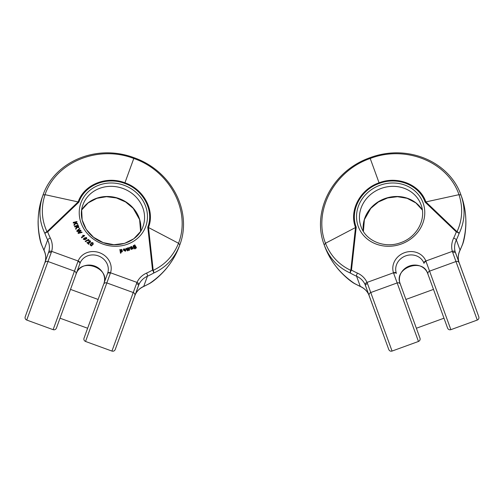 <?xml version="1.0" encoding="UTF-8"?>
<svg xmlns="http://www.w3.org/2000/svg" width="504" height="504" viewBox="0 0 504 504"><rect width="100%" height="100%" fill="white"/><g stroke="black" fill="none" stroke-linecap="round" stroke-linejoin="round"><path stroke-width="0.76" d="M460.039 250.331C458.224 254.161 457.827 258.004 458.854 261.847L458.848 261.809A19.158 17.363 160 0 1 460.039 250.06A2.551 0.787 -154 0 1 460.039 250.331L462.76 243.955A2.551 0.857 20.2 0 0 462.76 243.955L460.039 250.331A2.551 0.787 26 0 0 460.039 250.331C458.224 254.161 457.827 258.004 458.854 261.847A2.551 1.077 -15.5 0 0 458.854 261.847L464.701 278.038L459.207 262.949M475.184 306.841L478.8 316.783L475.184 306.841M399.968 283.147A14.685 13.312 160 0 1 409.361 266.036A14.685 13.312 160 0 1 427.556 273.105L447.596 328.142L427.997 274.296L433.497 289.397L405.89 299.445L399.974 283.166C393.92 268.034 422.472 257.645 427.562 273.124C422.472 257.645 393.92 268.034 399.974 283.166L400.113 283.569M369.186 295.697A2.551 2.425 -20 0 1 370.755 292.541L392.062 351.067C390.55 351.458 389.46 350.954 388.786 349.543L365.047 284.464A19.158 17.363 -20 0 0 356.58 276.23A72.803 65.98 160 0 1 350.419 273.105C337.957 267.498 329.206 258.079 324.173 244.831L325.483 243.262C330.548 255.755 338.984 264.789 350.797 270.358L355.503 227.474C348.875 210.603 360.026 189.284 379.071 182.807L370.213 158.477C405.714 144.711 447.999 161.96 458.974 194.676C463.126 207.503 462.47 219.845 457.002 231.701L425.83 201.877C420.065 184.691 397.82 175.531 379.071 182.807L379.291 183.424C397.625 176.312 419.429 185.239 425.08 202.098L456.303 231.916A70.245 63.661 160 0 1 453.682 238.052A21.71 19.681 -20 0 0 452.334 251.37L455.969 261.526L429.566 271.139L450.872 329.666C449.36 330.057 448.27 329.547 447.596 328.142L443.98 318.2L416.373 328.249L419.989 338.19L400.39 284.338A2.551 2.425 160 0 0 397.165 282.933L418.465 341.46C419.87 340.786 420.38 339.696 419.989 338.19L416.373 328.249L443.98 318.2M368.758 294.651A2.551 1.077 155.5 0 1 368.752 294.645L374.686 310.798L369.193 295.716M85.554 241.447L85.252 241.183L85.46 241.7L88.792 239.942L85.46 241.7M88.704 244.346L89.082 243.766L88.704 244.346L86.852 242.582L89.573 242.128L90.191 241.454L90.109 241.838M90.172 241.712L89.907 241.019L88.591 240.723L88.817 241.322L89.29 241.082L90.103 241.706M87.853 242.852L89.498 242.821L90.562 241.996M90.317 244.295L90.172 245.007L91.382 245.977L93.227 244.157M127.588 250.891L128.155 250.488L127.588 250.891L125.773 248.686L126.321 248.296L127.695 250.06L127.607 249.524L127.6 250.312M127.607 249.524L127.38 247.962L127.512 249.776M127.38 247.962L127.84 247.817L129.131 249.549L128.892 247.489L128.98 249.348M129.03 250.438L129.591 250.041L129.03 250.438L127.922 248.938M120.506 253.254L121.055 252.945L120.506 253.254L119.845 249.48L120.393 249.833L121.691 249.386L122.453 251.156L122.025 251.937L122.359 251.408L122.025 251.937L120.689 251.906M76.873 230.838L79.632 228.425L79.897 228.854L77.477 230.851L80.716 230.177L81.043 230.706L78.656 232.754L81.837 231.991L82.108 232.426L78.34 233.213L78.063 232.766L80.483 230.637L76.784 231.097L77.081 231.575L80.388 230.889M77.383 231.103L79.897 228.854M78.561 233.012L81.043 230.706M78.063 232.766L78.252 233.465L82.108 232.426M125.225 250.753L125.861 250.318L125.635 250.979L123.26 249.448L124.116 248.768L125.754 249.927L123.763 250.349L124.822 250.954L125.395 250.343L125.131 251.005M125.861 250.318L125.54 251.238L125.767 250.57L125.54 251.238L123.26 249.448M123.871 250.557L125.754 249.927M75.222 223.165L74.573 222.806L73.307 223.096L73.244 222.39L73.401 222.844L74.573 222.806M74.668 222.554L75.392 222.957L73.993 224.639L74.183 225.206L75.802 223.19L77.773 224.299L77.566 223.656L75.279 222.409L77.017 222.006L75.575 222.573M77.773 224.299L75.713 223.442L74.088 225.458L73.993 224.639M132.962 248.711L132.659 248.472L131.254 249.253L130.687 248.453L131.16 249.505L132.571 248.724L133.377 248.541L132.873 248.97M130.668 247.527L131.557 247.187L131.884 247.546M130.202 248.056L130.744 247.691L130.202 248.056L130.397 247.181L130.202 248.056M81.654 237.863L84.565 235.79L81.654 237.863L81.446 237.258L83.714 235.645L83.185 235.488L83.62 235.897M83.185 235.488L82.681 235.248L83.091 235.74M134.379 248.27L135.91 247.477L135.639 247.004C134.719 248.126 133.9 247.911 133.188 246.368L133.667 245.347L134.53 245.322L134.738 244.824L136.389 247.558L134.984 248.692L134.285 248.522L134.896 248.944L136.294 247.811M133.207 245.895L133.1 246.62C133.806 248.163 134.625 248.377 135.544 247.256L135.847 247.93M136.389 247.558L136.294 248.05M74.617 226.271L78.095 225.074L78.92 227.455L76.967 227.411L75.915 229.106L75.682 228.589L76.589 226.674L76.362 226.183L74.825 226.712L74.617 226.271L74.731 226.964L76.274 226.435L76.583 227.398M76.967 227.411L78.863 227.581M76.904 227.72L75.827 229.358L75.682 228.589M83.695 238.461L83.418 239.135L83.695 238.461L84.388 239.746L85.648 239.28L84.672 238.959L84.414 237.926L86.499 237.491L86.782 238.669L83.33 239.387L83.607 238.713L83.33 239.387L86.726 238.789M84.376 238.052L84.578 239.217L85.554 239.539M50.318 238.052A2.551 0.787 154 0 0 47.653 239.917A72.803 65.98 -160 0 1 44.944 233.56C38.997 221.256 38.354 208.417 43.01 195.035C54.325 162.345 95.621 143.3 134.064 157.708L133.787 158.477C169.829 170.749 191.142 211.144 178.517 243.262C173.452 255.755 165.016 264.789 153.203 270.358L148.497 227.48C155.125 210.603 143.974 189.284 124.929 182.807L133.787 158.477C98.286 144.711 56.001 161.96 45.026 194.676C40.874 207.503 41.53 219.845 46.998 231.701L78.17 201.883C83.935 184.697 106.18 175.531 124.929 182.807L124.709 183.424C106.376 176.312 84.571 185.239 78.92 202.098L47.697 231.916A70.245 63.661 20 0 0 50.318 238.052A21.71 19.681 -160 0 1 51.666 251.37L26.725 320.059C25.32 319.385 24.809 318.295 25.2 316.783L48.844 251.666A19.158 17.363 20 0 0 47.653 239.917L43.961 250.06A2.551 0.787 -26 0 0 43.961 250.331C45.776 254.161 46.173 258.004 45.146 261.847L39.299 278.038L45.152 261.815A19.158 17.363 20 0 0 43.961 250.06A72.803 65.98 -160 0 1 41.252 243.703C36.754 227.424 37.151 211.718 42.437 196.598C39.854 203.874 38.43 211.604 38.165 219.788C37.863 223.965 38.436 235.841 41.196 243.835A2.551 0.428 162.7 0 0 41.221 243.873M124.709 183.424C143.319 189.762 154.287 210.615 147.779 227.159L152.529 270.075A70.245 63.661 -160 0 1 146.582 273.092A21.71 19.681 20 0 0 136.987 282.423L133.239 292.541L106.835 282.933L110.37 273.225A2.551 1.134 20 0 0 107.579 273.42L104.026 283.166C110.08 268.034 81.528 257.645 76.438 273.124L80.136 262.962A14.685 13.312 20 0 1 98.33 255.893A14.685 13.312 20 0 1 107.724 273.004L104.032 283.147A14.685 13.312 20 0 0 94.639 266.036A14.685 13.312 20 0 0 76.444 273.105L60.511 316.852M76.406 273.187L56.404 328.142L60.02 318.2L87.627 328.249L84.01 338.184L103.61 284.338A2.551 2.425 20 0 1 106.835 282.933L85.535 341.46C84.13 340.786 83.62 339.696 84.01 338.19M134.814 295.697A2.551 2.425 -160 0 0 133.239 292.541L111.938 351.074C113.45 351.458 114.54 350.954 115.214 349.543L138.953 284.464A19.158 17.363 -160 0 1 147.42 276.23A72.803 65.98 20 0 0 153.581 273.105C166.043 267.498 174.793 258.079 179.827 244.837L178.517 243.262L147.779 227.159M146.582 273.092A2.551 0.787 66 0 1 147.42 276.23L143.728 286.373A2.551 0.787 -114 0 1 143.558 286.581L149.738 283.45A2.551 0.857 -119.8 0 0 149.89 283.248C163.8 273.666 173.59 261.381 179.26 246.399C176.564 253.632 172.689 260.467 167.63 266.906C165.173 270.302 157.103 279.027 149.845 283.38A2.551 0.428 57.3 0 1 149.808 283.393M44.799 262.937A2.551 2.425 20 0 1 48.031 261.526L74.434 271.139L78.133 261.003A17.243 15.624 -160 0 1 99.49 252.699A17.243 15.624 -160 0 1 110.521 272.79L110.37 273.225M44.944 233.56A2.551 1.26 -23.4 0 1 46.998 231.701A2.551 1.077 -159.4 0 1 47.697 231.916A2.551 0.857 159.8 0 0 44.944 233.56M136.508 283.563A2.551 1.235 20 0 1 138.487 285.598L135.261 294.607A19.158 17.363 -160 0 1 143.728 286.373A72.803 65.98 20 0 0 149.89 283.248A2.551 0.428 57.3 0 1 149.845 283.38A2.551 2.551 0 0 1 149.726 283.456M143.558 286.581C139.703 288.351 136.93 291.035 135.248 294.645L126.29 319.12L134.776 295.804M103.61 284.338L98.11 299.445L70.503 289.397L98.11 299.445L88.118 326.901M153.581 273.105A2.551 1.26 -116.6 0 0 153.203 270.358A2.551 1.077 19.4 0 0 152.529 270.075A2.551 0.857 60.2 0 1 153.581 273.105M81.743 237.611L81.446 237.258M82.681 235.248L84.653 235.532M133.636 246.103L133.932 245.681L133.636 246.103L134.423 247.3L135.292 246.847L133.932 245.681L135.204 247.099M133.541 246.355L133.844 245.933M132.18 247.659L131.153 248.478L131.437 248.844L132.218 248.51L132.18 247.659L132.13 248.762M131.576 248.075L132.086 247.911M131.153 248.478L131.481 248.327M130.782 248.201L131.979 247.294L131.557 247.187M131.645 246.935L131.027 247.256M131.122 247.004L130.731 247.369M130.763 247.275L130.744 247.691L130.763 247.275M130.492 246.928L130.29 247.804L130.492 246.928L131.544 246.469L133.377 248.541M77.017 222.006L76.866 221.552L73.244 222.39M123.556 250.211L124.142 249.411L125.093 249.889M124.879 249.253L123.745 249.448L123.644 249.959L124.784 249.505M76.847 226.239L77.811 225.905L78.385 227.367M77.906 225.653L76.759 226.044L77.767 227.575L78.372 226.668L77.811 225.905M78.448 227.241L78.278 226.926M120.595 250.116L121.47 251.528L121.93 251.238L121.099 249.688L120.557 250.249L121.004 249.946L121.842 251.49M120.595 253.002L119.845 249.48M122.453 251.156L122.119 251.685L120.784 251.654L121.055 252.945M127.682 250.639L125.868 248.434M128.892 247.489L129.352 247.344L129.591 250.041M129.125 250.186L128.048 249.115M128.142 248.863L128.155 250.488M86.247 237.806L84.83 238.279L85.604 239.041L86.423 238.493L86.247 237.806L86.367 238.619M84.735 238.531L86.153 238.058M90.733 244.49L91.955 243.123L92.534 243.218L92.818 243.923M92.043 242.871L90.77 244.371L91.022 245.183L91.627 245.265L92.875 243.791L92.629 242.966L91.955 243.123M90.266 244.421L91.489 242.67L92.868 242.651L93.272 244.037L91.476 245.725L90.172 245.007M88.591 240.723L90.178 240.729L90.619 241.87L89.592 242.569L87.639 242.644L89.082 243.766M88.792 244.094L86.852 242.582M85.252 241.183L88.584 239.419L88.887 239.683M26.725 320.059L53.128 329.666C54.64 330.057 55.73 329.547 56.404 328.142L60.02 318.2M459.201 262.937A2.551 2.425 160 0 0 455.969 261.526L477.275 320.059C478.68 319.385 479.191 318.295 478.8 316.783L455.15 251.666A19.158 17.363 160 0 1 456.347 239.917A72.803 65.98 -20 0 0 459.056 233.56C465.003 221.256 465.646 208.417 460.99 195.035L458.974 194.676L425.08 202.098M459.232 263.025L455.528 252.838A2.551 1.235 -20 0 0 452.705 252.548M427.556 273.105L433.497 289.397M427.713 273.521L427.997 274.296A2.551 2.425 -20 0 1 429.566 271.139L425.867 261.003A17.243 15.624 -20 0 0 404.504 252.699A17.243 15.624 -20 0 0 393.479 272.79L397.165 282.933L370.755 292.541L367.492 283.563A2.551 1.235 160 0 0 365.513 285.598L368.739 294.607A19.158 17.363 -20 0 0 360.272 286.373A72.803 65.98 160 0 1 354.11 283.248C340.2 273.659 330.41 261.381 324.74 246.399C327.436 253.632 331.311 260.467 336.37 266.906C338.827 270.302 346.897 279.027 354.154 283.38A2.551 0.428 122.7 0 0 354.192 283.393M453.682 238.052A2.551 0.787 26 0 1 456.347 239.917L460.039 250.06A72.803 65.98 -20 0 0 462.748 243.703C467.246 227.424 466.849 211.718 461.563 196.598C464.146 203.874 465.57 211.604 465.835 219.788C466.137 223.965 465.564 235.841 462.804 243.835A2.551 0.428 17.3 0 1 462.779 243.873M426.031 261.431A2.551 1.134 -20 0 0 424.021 263.372L423.864 262.962A14.685 13.312 160 0 0 405.67 255.887A14.685 13.312 160 0 0 396.276 273.004L396.415 273.42A2.551 1.134 160 0 0 393.63 273.225M461.563 196.598C464.146 203.874 465.57 211.598 465.835 219.782C466.137 223.965 465.564 235.841 462.804 243.835A2.551 2.551 0 0 1 462.76 243.955A2.551 0.857 -159.8 0 0 462.748 243.703A2.551 0.428 17.3 0 1 462.804 243.835A2.551 2.551 0 0 1 462.76 243.955A2.551 0.857 20.2 0 0 462.766 243.942M374.686 310.798L385.169 339.608L374.686 310.798M324.74 246.399C327.436 253.632 331.311 260.467 336.37 266.906C338.827 270.302 346.897 279.027 354.154 283.38A2.551 2.551 0 0 0 354.262 283.45L360.442 286.581A2.551 0.787 114 0 1 360.442 286.581L354.262 283.45A2.551 0.857 -60.2 0 1 354.11 283.248A2.551 0.428 122.7 0 0 354.154 283.38A2.551 2.551 0 0 0 354.274 283.456M459.056 233.56A2.551 1.26 -156.6 0 0 457.002 231.701A2.551 1.077 -20.6 0 0 456.303 231.916A2.551 0.857 20.2 0 1 459.056 233.56M379.291 183.424C360.681 189.756 349.713 210.615 356.221 227.159L351.471 270.068A70.245 63.661 -20 0 0 357.418 273.086A21.71 19.681 160 0 1 367.013 282.423L367.492 283.563M350.419 273.105A2.551 1.26 -63.4 0 1 350.797 270.358A2.551 1.077 160.6 0 1 351.471 270.068A2.551 0.857 119.8 0 0 350.419 273.105M102.658 243.999A34.486 31.254 -160 0 1 90.632 189.731A34.486 31.254 -160 0 1 146.758 210.162A34.486 31.254 -160 0 1 102.658 243.999M138.953 284.464A2.551 1.077 24.5 0 0 136.987 282.423L110.521 272.79A2.551 1.077 17.9 0 0 107.724 273.004M48.844 251.666A2.551 1.077 -164.5 0 1 51.666 251.37L78.133 261.003A2.551 1.077 -157.9 0 1 80.136 262.962M142.985 226.567A31.928 28.936 20 0 0 122.875 188.452A31.928 28.936 20 0 0 82.977 204.725C77.339 218.856 86.896 237.107 103.162 242.613C119.165 248.85 138.216 241.019 142.985 226.567M140.616 231.424A31.928 28.936 20 0 0 119.183 198.595A31.928 28.936 20 0 0 81.667 209.966L82.152 219.946L86.272 229.421L93.555 237.296L103.162 242.613L113.942 244.717L124.582 243.369L133.831 238.751L140.603 231.443L139.608 219.624L133.226 208.379L125.628 201.991L116.405 197.959L106.52 196.699L96.925 198.305L88.131 202.91L81.667 209.992M53.128 329.666L74.434 271.139A2.551 2.425 -160 0 1 76.003 274.296M179.827 244.837C192.175 212.518 172.784 171.385 134.064 157.708C95.621 143.3 54.325 162.345 43.01 195.035L45.026 194.676L78.92 202.098M51.295 252.548A2.551 1.235 -160 0 0 48.472 252.838M79.978 263.372A2.551 1.134 -160 0 0 77.969 261.431M360.442 286.581C364.298 288.351 367.07 291.035 368.752 294.638C367.07 291.035 364.298 288.351 360.442 286.581A2.551 0.787 -66 0 1 360.272 286.373L356.58 276.23A2.551 0.787 114 0 1 357.418 273.086M363.384 231.424A31.928 28.936 160 0 1 384.817 198.595A31.928 28.936 160 0 1 422.333 209.966L415.869 202.91L407.075 198.305L397.48 196.699L387.595 197.959L378.372 201.991L370.774 208.379L364.392 219.624L363.397 231.443L364.392 219.618L370.774 208.379L378.365 201.984L387.595 197.959L397.48 196.699L407.075 198.299L415.869 202.91L422.333 209.992M361.015 226.567A31.928 28.936 160 0 1 381.125 188.452A31.928 28.936 160 0 1 421.023 204.725C426.661 218.856 417.104 237.101 400.837 242.613C384.836 248.85 365.784 241.019 361.015 226.567M401.341 243.999A34.486 31.254 -20 0 0 413.368 189.731A34.486 31.254 -20 0 0 357.241 210.162A34.486 31.254 -20 0 0 401.341 243.999M455.15 251.666A2.551 1.077 -15.5 0 0 452.334 251.37L425.867 261.003A2.551 1.077 -22.1 0 0 423.864 262.962M365.047 284.464A2.551 1.077 155.5 0 1 367.013 282.423L393.479 272.79A2.551 1.077 162.1 0 1 396.276 273.004M460.99 195.035C449.675 162.345 408.379 143.3 369.936 157.708L370.213 158.477C334.171 170.749 312.858 211.144 325.483 243.262L356.221 227.159M450.872 329.666L477.275 320.059L450.872 329.666C449.36 330.057 448.27 329.547 447.596 328.142M418.465 341.46L392.062 351.067L418.465 341.46C419.87 340.786 420.38 339.696 419.989 338.184M111.938 351.074L85.535 341.46M43.961 250.331L41.24 243.955M134.064 157.708C172.784 171.385 192.175 212.518 179.827 244.831M477.275 320.059C478.68 319.385 479.191 318.289 478.8 316.783M368.752 294.638L369.218 295.785M392.062 351.067C390.55 351.458 389.46 350.948 388.786 349.543M369.936 157.708C331.216 171.385 311.825 212.518 324.173 244.831"/></g></svg>
